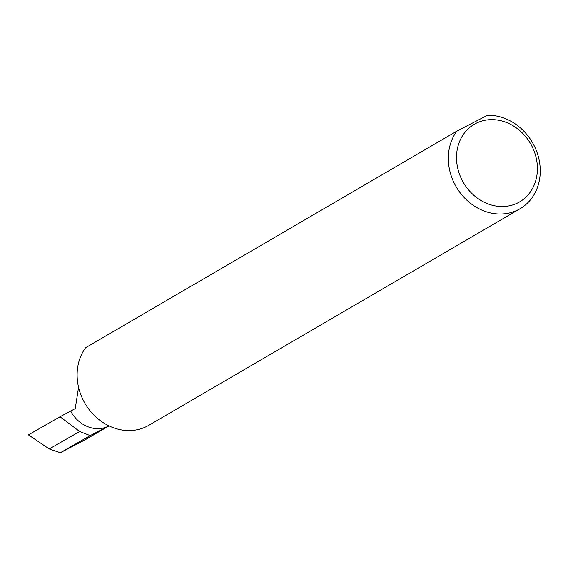<?xml version="1.0" encoding="UTF-8"?>
<svg xmlns="http://www.w3.org/2000/svg" width="568" height="568" viewBox="0 0 568 568"><rect width="100%" height="100%" fill="white"/><g stroke="black" fill="none" stroke-linecap="round" stroke-linejoin="round"><path stroke-width="0.85" d="M70.773 411.204A30.622 26.44 59.7 0 0 108.68 426.05L90.205 435.613L79.669 431.517L60.045 416.756L75.224 408.605L78.569 387.291M531.428 145.245A44.936 38.801 59.7 0 0 475.799 123.448A44.936 38.801 59.7 0 0 462.494 180.922A44.936 38.801 59.7 0 0 518.122 202.712A44.936 38.801 59.7 0 0 531.428 145.245M487.521 115.261A51.07 44.091 -120.3 0 1 533.458 144.364A51.07 44.091 -120.3 0 1 520.025 208.747A51.07 44.091 -120.3 0 1 455.117 184.912A51.07 44.091 -120.3 0 1 456.814 131.151L487.521 115.261M520.025 208.747L148.816 425.304A51.07 44.091 -120.3 0 1 83.915 401.47A51.07 44.091 -120.3 0 1 85.612 347.708L456.814 131.151M90.205 435.613L60.322 452.739L49.246 448.954L79.669 431.517M49.246 448.954L28.4 434.889L60.045 416.756M108.992 425.901L84.951 439.93L60.322 452.739M108.68 426.05L83.915 440.498"/></g></svg>
